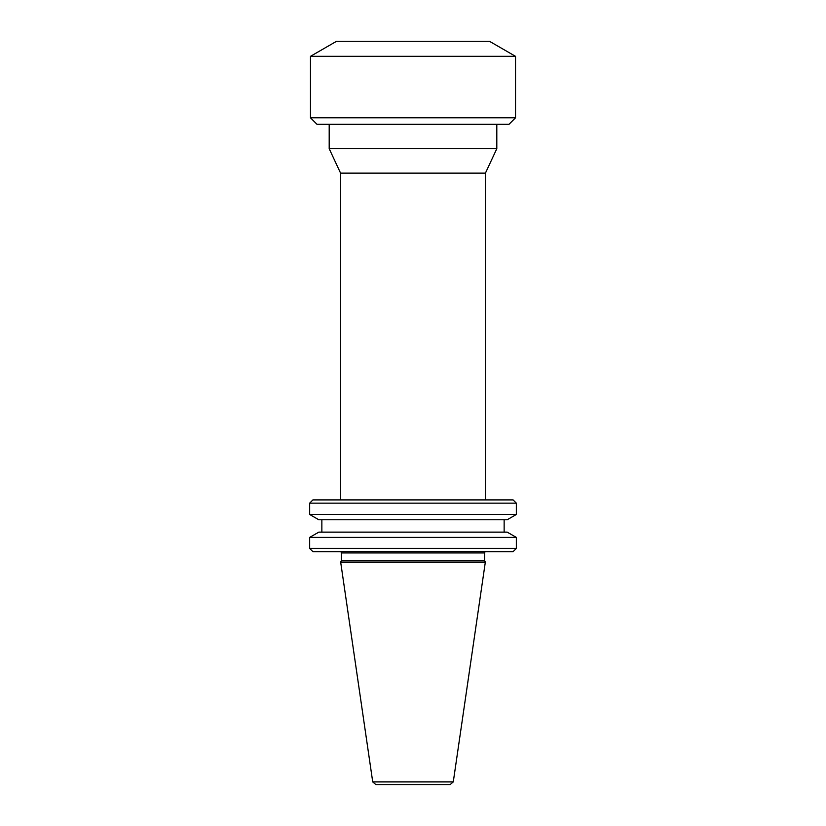 <?xml version="1.0" encoding="UTF-8"?>
<svg xmlns="http://www.w3.org/2000/svg" width="826" height="826" viewBox="0 0 826 826"><rect width="100%" height="100%" fill="white"/><g stroke="black" fill="none" stroke-linecap="round" stroke-linejoin="round"><path stroke-width="1.24" d="M485.905 551.654A1.301 1.301 0 0 0 484.604 552.955L484.604 560.503L341.396 560.503L340.663 562.072L485.337 562.072L484.604 560.503M340.095 551.654A1.301 1.301 0 0 1 341.396 552.955L341.396 560.503M485.42 173.14L340.58 173.14L329.192 148.711L496.808 148.711L485.42 173.14L485.42 499.906M329.192 124.303L329.192 148.711M496.808 124.303L496.808 148.711M509.012 124.303L316.988 124.303L310.473 117.788L515.527 117.788L509.012 124.303M310.473 56.333L336.512 41.3L489.488 41.3L515.527 56.333L310.473 56.333L310.473 117.788M515.527 56.333L515.527 117.788M340.663 562.072L372.722 781.912L375.944 784.7L450.056 784.7L453.278 781.912L485.337 562.072M309.657 537.406L318.805 532.13L507.195 532.13L516.343 537.406L516.343 548.402L309.657 548.402L309.657 537.406L516.343 537.406M516.343 503.158L513.091 499.906L312.909 499.906L309.657 503.158L309.657 514.474L516.343 514.474L516.343 503.158L309.657 503.158M516.343 514.474L507.195 519.76L318.805 519.76L309.657 514.474M321.861 519.76L321.861 532.13L504.139 532.13L504.139 519.76M516.343 548.402L513.091 551.654L312.909 551.654L309.657 548.402M484.604 552.955L341.396 552.955M372.722 781.912L453.278 781.912M340.58 173.14L340.58 499.906"/></g></svg>
